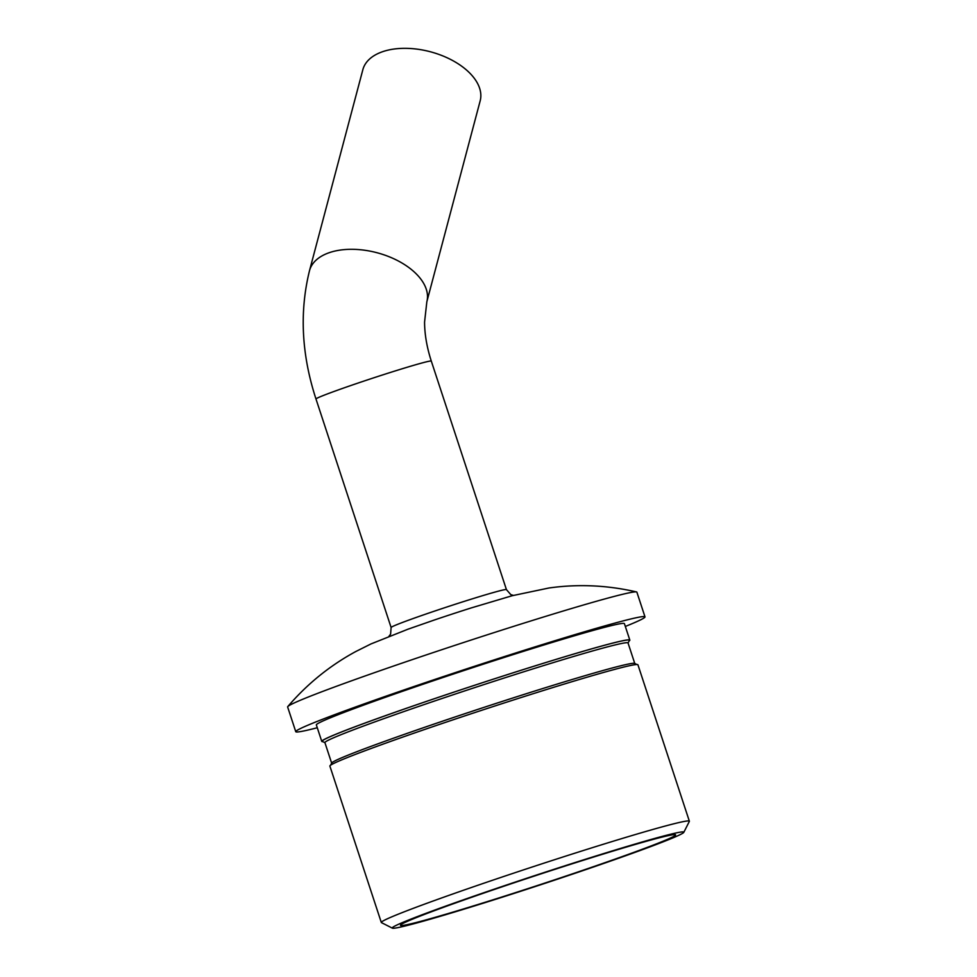 <?xml version="1.0" encoding="UTF-8"?>
<svg xmlns="http://www.w3.org/2000/svg" width="977" height="977" viewBox="0 0 977 977"><rect width="100%" height="100%" fill="white"/><g stroke="black" fill="none" stroke-linecap="round" stroke-linejoin="round"><path stroke-width="1.47" d="M330.58 765.211L331.704 763A159.532 5.471 -18.2 0 1 385.793 740.957A159.532 5.471 -18.2 0 1 544.128 688.101A159.532 5.471 -18.2 0 1 634.647 663.395L636.857 664.519M634.757 663.456L628.028 642.964A159.532 5.471 161.8 0 0 539.744 666.778A159.532 5.471 161.8 0 0 379.027 720.379A159.532 5.471 161.8 0 0 324.914 742.63L331.643 763.122M324.938 742.715L322.325 741.396A161.706 5.557 -18.2 0 1 377.037 718.693A161.706 5.557 -18.2 0 1 542.308 663.627A161.706 5.557 -18.2 0 1 629.371 640.448L628.052 643.061M392.388 928.15L381.457 922.63A162.133 5.569 -18.2 0 1 381.311 922.483A162.133 5.569 -18.2 0 1 436.304 899.866A162.133 5.569 -18.2 0 1 599.634 845.398A162.133 5.569 -18.2 0 1 689.359 821.205A162.133 5.569 -18.2 0 1 689.335 821.413L683.802 832.343A153.474 5.264 161.8 0 0 601.173 854.35A153.474 5.264 161.8 0 0 444.315 906.607A153.474 5.264 161.8 0 0 392.388 928.15A153.474 5.264 161.8 0 0 479.463 904.384A153.474 5.264 161.8 0 0 631.765 853.544A153.474 5.264 161.8 0 0 683.802 832.343M381.311 922.483L329.884 766.078A162.133 5.569 -18.2 0 1 384.889 743.46A162.133 5.569 -18.2 0 1 548.219 688.993A162.133 5.569 -18.2 0 1 637.932 664.787L689.359 821.205M449.603 905.105A144.804 4.97 161.8 0 0 400.485 925.292A144.804 4.97 161.8 0 0 480.611 903.688A144.804 4.97 161.8 0 0 626.477 855.046A144.804 4.97 161.8 0 0 675.596 834.846A144.804 4.97 161.8 0 0 595.469 856.463A144.804 4.97 161.8 0 0 449.603 905.105M317.281 727.743A183.81 6.314 -18.2 0 1 295.762 731.688L287.641 706.994A183.81 6.314 -18.2 0 1 287.8 706.566A183.81 6.314 -18.2 0 1 349.998 681.36A183.81 6.314 -18.2 0 1 530.67 621.006A183.81 6.314 -18.2 0 1 636.491 591.928A183.81 6.314 -18.2 0 1 636.882 592.172L644.991 616.866A183.81 6.314 -18.2 0 1 625.329 626.452M295.762 731.688A183.81 6.314 -18.2 0 1 358.119 706.053A183.81 6.314 -18.2 0 1 543.273 644.307A183.81 6.314 -18.2 0 1 644.991 616.866M381.909 51.94A60.696 34.622 14.9 0 1 449.713 59.011A60.696 34.622 14.9 0 1 480.183 100.814L426.839 301.783A60.696 34.622 14.9 0 0 396.369 259.98A60.696 34.622 14.9 0 0 328.565 252.921A60.696 34.622 14.9 0 0 309.514 270.641L362.858 69.672A60.696 34.622 14.9 0 1 381.909 51.94M322.837 741.653A162.133 5.569 -18.2 0 1 321.763 741.384A162.133 5.569 -18.2 0 1 376.768 718.767A162.133 5.569 -18.2 0 1 540.098 664.299A162.133 5.569 -18.2 0 1 629.823 640.094A162.133 5.569 -18.2 0 1 629.115 640.961M629.823 640.094L624.401 623.631A162.133 5.569 161.8 0 0 534.675 647.836A162.133 5.569 161.8 0 0 371.358 702.304A162.133 5.569 161.8 0 0 316.353 724.922L321.763 741.384M309.514 270.641C299.353 311.81 301.502 354.602 315.986 399.007A60.696 2.088 -18.2 0 1 336.577 390.544A60.696 2.088 -18.2 0 1 397.712 370.149A60.696 2.088 -18.2 0 1 431.297 361.087L506.428 589.607L510.8 594.627L513.413 595.408M388.931 636.332L390.592 634.134L391.118 627.527A60.696 2.088 -18.2 0 1 411.708 619.052A60.696 2.088 -18.2 0 1 472.844 598.669A60.696 2.088 -18.2 0 1 506.428 589.607M471.683 607.779A69.062 2.369 161.8 0 0 467.201 609.208A69.062 2.369 161.8 0 0 434.325 620.016L408.044 629.176L370.991 643.928L355.872 651.488C330.006 665.471 307.315 683.827 287.8 706.566M636.491 591.928C607.291 585.199 578.14 583.88 549.013 587.983L512.278 595.701L471.635 607.804M431.297 361.087C426.876 347.348 424.629 334.354 424.568 322.105L426.839 301.783M315.986 399.007L391.118 627.527"/></g></svg>
